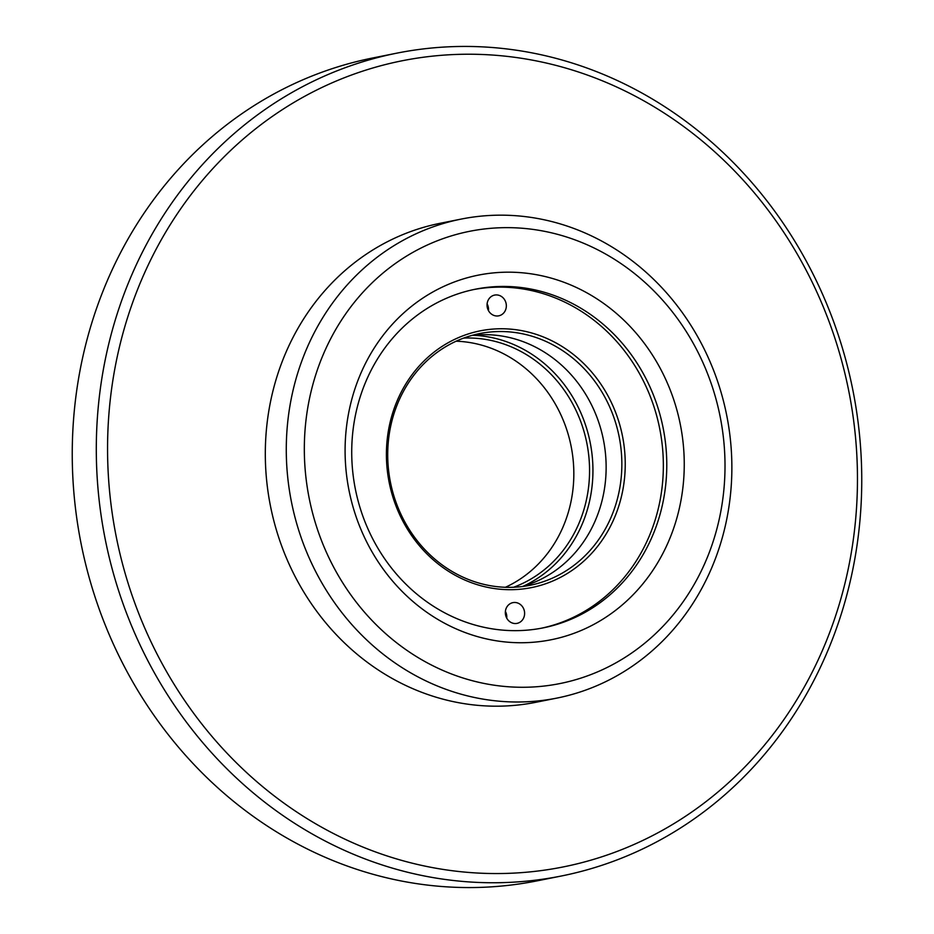 <?xml version="1.0" encoding="UTF-8"?>
<svg xmlns="http://www.w3.org/2000/svg" width="934" height="934" viewBox="0 0 934 934"><rect width="100%" height="100%" fill="white"/><g stroke="black" fill="none" stroke-linecap="round" stroke-linejoin="round"><path stroke-width="1.4" d="M473.655 289.563A172.685 156.889 -101.3 0 1 495.615 287.193A172.685 156.889 -101.3 0 1 661.669 440.428A172.685 156.889 -101.3 0 1 541.416 628.208M513.583 589.646A130.9 118.922 78.7 0 0 605.15 390.867A130.9 118.922 78.7 0 0 398.76 397.183A130.9 118.922 78.7 0 0 513.583 589.646M497.32 315.996A10.578 9.609 -101.3 0 1 487.139 306.55A10.578 9.609 -101.3 0 1 494.623 295.086A10.578 9.609 -101.3 0 1 496.071 294.922A10.578 9.609 -101.3 0 1 506.251 304.367A10.578 9.609 -101.3 0 1 498.768 315.82A10.578 9.609 -101.3 0 1 497.32 315.996M515.591 623.538A10.578 9.609 -101.3 0 1 505.422 614.093A10.578 9.609 -101.3 0 1 512.894 602.64A10.578 9.609 -101.3 0 1 514.342 602.465A10.578 9.609 -101.3 0 1 524.523 611.91A10.578 9.609 -101.3 0 1 517.039 623.375A10.578 9.609 -101.3 0 1 515.591 623.538M488.459 310.602A10.578 9.609 78.7 0 0 487.116 303.877M506.73 618.156A10.578 9.609 78.7 0 0 505.387 611.42M522.048 586.564A128.343 116.598 78.7 0 0 603.399 439.704A128.343 116.598 78.7 0 0 471.798 335.458M512.381 587.299A128.343 116.598 -101.3 0 1 388.871 472.709A128.343 116.598 -101.3 0 1 479.597 333.59A128.343 116.598 -101.3 0 1 619.114 436.563A128.343 116.598 -101.3 0 1 529.963 585.291A128.343 116.598 -101.3 0 1 512.381 587.299M499.025 286.505A172.685 156.889 78.7 0 0 475.359 289.213A172.685 156.889 78.7 0 0 355.41 489.334A172.685 156.889 78.7 0 0 543.121 627.881A172.685 156.889 78.7 0 0 665.218 440.696A172.685 156.889 78.7 0 0 499.025 286.505M860.95 452.897A419.576 381.189 78.7 0 0 396.705 53.18A419.576 381.189 78.7 0 0 105.25 539.385A419.576 381.189 78.7 0 0 561.334 876.01A419.576 381.189 78.7 0 0 860.95 452.897M856.676 452.441A411.042 373.437 -101.3 0 1 316.498 824.267A411.042 373.437 -101.3 0 1 274.363 114.987A411.042 373.437 -101.3 0 1 856.676 452.441M561.334 876.01L537.295 880.82A419.576 381.189 -101.3 0 1 73.05 481.103A419.576 381.189 -101.3 0 1 372.666 57.99L396.705 53.18M494.611 215.264A244.241 221.895 78.7 0 0 461.151 219.093A244.241 221.895 78.7 0 0 291.49 502.118A244.241 221.895 78.7 0 0 556.991 698.072A244.241 221.895 78.7 0 0 729.664 433.341A244.241 221.895 78.7 0 0 494.611 215.264M461.151 219.093L440.183 223.284A244.241 221.895 78.7 0 0 270.521 506.31A244.241 221.895 78.7 0 0 536.023 702.263L556.991 698.072M501.009 227.733A230.593 209.496 78.7 0 0 339.707 577.889A230.593 209.496 78.7 0 0 703.267 566.763A230.593 209.496 78.7 0 0 501.009 227.733M503.659 272.249A185.913 168.902 78.7 0 0 373.612 554.551A185.913 168.902 78.7 0 0 666.724 545.584A185.913 168.902 78.7 0 0 503.659 272.249M523.344 586.19A130.9 118.922 78.7 0 0 590.148 442.354A130.9 118.922 78.7 0 0 473.153 335.306M505.387 587.288A128.343 116.598 78.7 0 0 571.094 446.172A128.343 116.598 78.7 0 0 456.154 341.202M463.708 338.085A128.343 116.598 -101.3 0 1 586.821 443.02A128.343 116.598 -101.3 0 1 513.56 587.264"/></g></svg>
